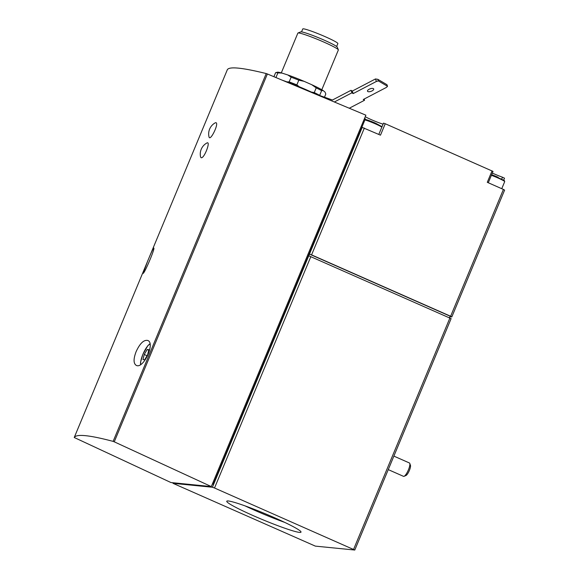 <?xml version="1.0" encoding="UTF-8"?>
<svg xmlns="http://www.w3.org/2000/svg" width="579" height="579" viewBox="0 0 579 579"><rect width="100%" height="100%" fill="white"/><g stroke="black" fill="none" stroke-linecap="round" stroke-linejoin="round"><path stroke-width="0.87" d="M315.338 546.12L354.782 550.036L214.519 488.003L212.421 487.243L172.976 483.32L315.338 546.12M215.808 122.683L215.222 122.842A12.651 12.651 0 0 0 209.019 136.905C210.134 142.036 219.521 122.835 215.808 122.683M201.21 157.756C204.351 158.545 211.132 140.422 206.819 143.027A12.651 12.651 0 0 0 200.616 157.09L201.21 157.756M227.352 69.675C229.327 66.361 242.29 67.656 266.231 73.562L267.382 73.974L114.258 441.828L113.122 441.379C89.347 435.082 76.385 433.787 74.242 437.5L227.352 69.675L74.235 437.5L170.95 482.546L211.292 486.577L114.258 441.828M147.507 261.527C150.895 253.211 152.979 248.717 153.746 248.058C155.505 247.812 143.925 274.75 143.078 273.317L147.507 261.527M136.145 351.583C139.908 343.441 143.751 339.728 147.667 340.438C155.708 342.934 143.237 369.54 136.188 365.335C133.387 363.424 133.373 358.835 136.145 351.583M365.248 116.719A11.696 0.941 -157.4 0 0 383.081 124.152M488.285 182.754L493.011 171.398L385.245 123.732L383.508 123.132L378.804 134.429M492.316 173.063A11.696 0.941 -157.4 0 0 502.471 177.21L504.454 178.18M378.391 80.922L377.819 79.316L386.975 84.7L387.539 86.307L378.391 80.922L376.379 81.458L353.183 93.581L351.902 92.828L351.012 90.317L332.455 100.015L314.332 93.617M377.819 79.316L375.489 78.947L352.293 91.069L351.012 90.317M369.619 89.014A3.293 1.353 160.5 0 0 370.676 88.638M372.029 90.925A3.293 1.353 -19.5 0 1 367.491 91.178A3.293 1.353 -19.5 0 1 368.772 89.448A3.293 1.353 -19.5 0 1 372.036 88.406A3.293 1.353 -19.5 0 1 373.694 88.978A3.293 1.353 -19.5 0 1 372.029 90.925M349.275 108.237L364.538 100.261L363.257 99.508L386.454 87.386L387.539 86.307M334.358 101.998L351.902 92.828M364.538 100.261L364.111 99.06M314.39 93.465A31.071 2.497 -157.4 0 0 282.219 80.177M324.508 97.134L325.796 94.037L325.051 92.083L323.212 90.585A25.954 2.084 -157.4 0 0 311.77 84.715L304.091 81.328A25.954 2.084 -157.4 0 0 287.843 74.973L282.002 73.084A25.954 2.084 -157.4 0 0 277.384 72.216L275.633 72.657A27.416 2.2 -157.4 0 0 275.611 72.665L273.925 76.71M304.091 81.328L298.8 80.184A27.416 2.2 -157.4 0 0 291.121 77.188L287.843 74.973M282.002 73.084L277.884 72.889A27.416 2.2 -157.4 0 0 275.633 72.657M323.212 90.585L321.627 90.65A27.416 2.2 -157.4 0 0 316.214 87.878L311.77 84.715M277.884 72.889L275.944 77.55M291.121 77.188L289.16 81.892A27.416 2.2 -157.4 0 1 296.839 84.896L299.343 86.792M298.8 80.184L296.839 84.896M316.214 87.878L314.259 92.582A27.416 2.2 -157.4 0 1 319.666 95.361L321.627 90.65M286.938 81.885L289.16 81.892M311.408 92.068L314.259 92.582M321.801 89.745L338.36 49.968A21.937 1.766 -157.4 0 0 338.346 49.808A21.937 1.766 -157.4 0 0 323.943 42.122A21.937 1.766 -157.4 0 0 297.982 33.003A21.937 1.766 -157.4 0 0 297.859 33.104L281.307 72.882M336.638 46.501L337.861 43.563A19.013 1.527 -157.4 0 0 325.362 36.759A19.013 1.527 -157.4 0 0 302.759 28.95L301.536 31.888M338.346 49.808L337.224 47.102A19.852 1.592 -157.4 0 0 324.189 40.146A19.852 1.592 -157.4 0 0 300.689 31.896L297.982 33.003M451.048 318.602L308.759 255.795L212.421 487.243M449.912 316.742L451.823 316.916L450.621 316.257L311.567 254.876L309.461 254.116L308.759 255.795M504.541 190.1L503.412 189.434L450.621 316.257M212.327 484.08L213.289 484.174L361.861 127.25L380.483 135.168L385.245 123.732M492.049 170.877L487.286 182.313L503.412 189.434M449.492 317.748L450.136 316.206L309.461 254.116L362.251 127.293M274.576 517.749A40.212 3.228 -157.4 0 0 226.758 501.226A40.212 3.228 -157.4 0 0 262.642 519.667A40.212 3.228 -157.4 0 0 301.008 532.137A40.212 3.228 -157.4 0 0 274.576 517.749M267.382 73.974L365.885 115.185L211.292 486.577M213.289 484.174L212.442 483.798M361.861 127.25L365.363 118.84L364.517 118.471M375.489 78.947L376.379 81.458M352.293 91.069L353.183 93.581M144.236 354.478L142.977 359.61L144.656 359.776L147.602 354.818L148.861 349.687L147.175 349.521L144.236 354.478L147.059 355.73M388.256 469.612L403.52 476.351A7.31 1.86 -66.2 0 0 404.077 476.314L405.98 475.497A5.739 1.462 -66.2 0 0 409.201 470.865A5.739 1.462 -66.2 0 0 410.453 465.364L409.773 463.41A7.31 1.86 -66.2 0 0 409.425 462.976L393.879 456.114M404.077 476.314A7.31 1.86 -66.2 0 0 408.173 470.416A7.31 1.86 -66.2 0 0 409.773 463.41M148.731 350.208L147.175 349.521M245.12 505.908A40.212 3.228 -157.4 0 0 284.745 522.403M266.231 73.562L113.122 441.379M449.919 317.943L353.581 549.384M310.865 256.555L214.519 488.003M364.357 128.053L311.567 254.876M173.273 482.777L173.049 483.313M501.732 178.998L502.471 177.21M498.179 177.333A9.322 0.753 -157.4 0 0 491.636 174.692L504.389 180.576L504.7 181.625A10.053 0.811 -157.4 0 0 498.092 178.028A10.053 0.811 -157.4 0 0 491.383 175.307M375.619 123.233A9.322 0.753 -157.4 0 0 365.139 119.383L375.633 123.24L382.024 126.692M381.836 127.141A10.053 0.811 -157.4 0 0 375.532 123.928A10.053 0.811 -157.4 0 0 364.915 119.925M149.99 344.23A11.334 2.888 -66.2 0 0 142.904 354.348A11.334 2.888 -66.2 0 0 140.813 364.365M451.121 318.595L354.782 550.036M504.613 190.086L451.823 316.916M173.208 482.777L172.976 483.32M503.716 180.083L504.512 178.173M504.7 181.625L501.754 188.703M140.523 364.546L140.559 362.222L142.847 354.355L147.898 345.583L149.903 343.796"/></g></svg>
